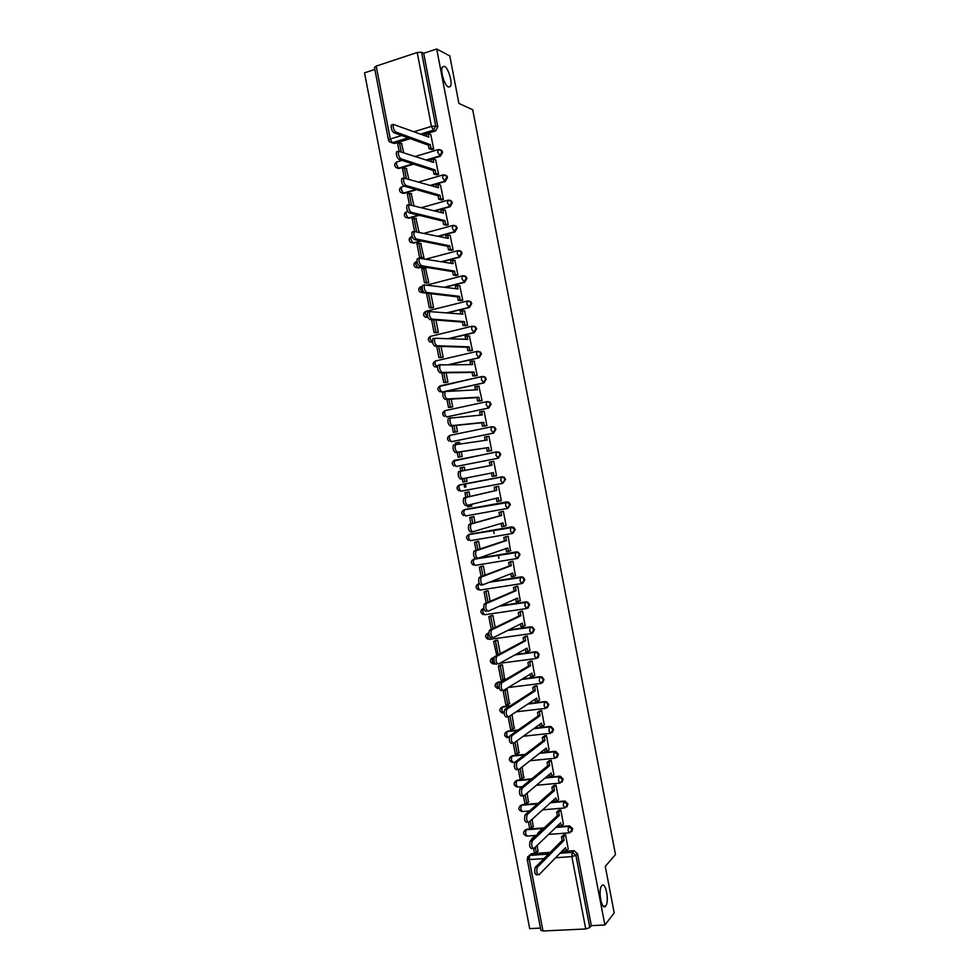 <?xml version="1.0" encoding="UTF-8"?>
<svg xmlns="http://www.w3.org/2000/svg" width="980" height="980" viewBox="0 0 980 980"><rect width="100%" height="100%" fill="white"/><g stroke="black" fill="none" stroke-linecap="round" stroke-linejoin="round"><path stroke-width="1.47" d="M448.436 87.036C444.553 85.664 439.959 70.266 442.446 66.897L444.467 66.334C448.399 67.914 452.858 83.129 450.384 86.448L448.436 87.036M605.64 906.047L605.628 906.071C601.818 911.376 597.726 890.11 601.732 885.822L601.757 885.785C605.579 880.653 609.609 901.649 605.64 906.047L603.312 906.194M427.011 160.218L440.363 156.261L442.678 152.145L440.045 149.671M431.102 185.575L445.214 181.521L447.529 177.429L446.757 175.849L444.761 174.93M435.047 210.945L450.065 206.756L452.393 202.689L449.93 200.202M438.795 236.327L454.916 231.966L457.244 227.936L454.671 225.425M442.262 261.758L459.755 257.177L462.095 253.171L461.213 251.468L459.399 250.623M445.361 287.238L464.594 282.363L466.933 278.381L466.015 276.63L464.116 275.821M447.897 312.816L469.432 307.524L471.772 303.567L470.817 301.779L468.832 300.995M449.551 338.541L474.271 332.685L476.623 328.753L475.606 326.916L473.536 326.156M449.698 364.548L479.098 357.823L481.45 353.915L480.384 352.028L478.228 351.318M446.954 391.094L483.936 382.935L486.288 379.052L485.161 377.116L482.907 376.455M446.549 416.916L488.751 408.035L491.115 404.189L489.939 402.192L487.587 401.592M451.596 441.662L493.577 433.123L495.941 429.301L494.704 427.255L492.34 426.692M453.226 461.09L496.505 451.866L498.796 452.393L500.106 454.5L497.742 458.309L456.055 466.48L498.391 458.187L500.768 454.389L499.457 452.295L496.713 451.841M502.728 483.348L505.582 479.465L504.198 477.309L501.981 476.819L503.549 477.444L504.933 479.612L502.556 483.385L460.821 491.225L458.946 488.322L459.228 485.149C456.447 486.901 456.313 488.8 458.812 490.833M507.848 508.326L510.396 504.529L508.939 502.311L506.795 501.858L509.759 504.7L507.383 508.449L505.582 505.545L506.146 502.03L464.373 509.625L463.724 513.116L465.598 515.97L507.309 508.461M512.895 533.292L515.211 529.568L513.667 527.301L511.597 526.885L514.574 529.776L512.197 533.5L510.409 530.658L510.96 527.081L469.138 534.345L468.501 537.898L470.363 540.691L512.075 533.524M517.844 558.257L520.025 554.607L518.383 552.267L516.411 551.887L515.774 552.12L517.746 552.487L519.388 554.827L517.011 558.539L515.235 555.746L515.774 552.12L473.904 559.053L473.279 562.655L475.129 565.387L516.84 558.563M522.781 583.21L524.827 579.609L523.087 577.208L521.213 576.877L520.588 577.134L522.463 577.465L524.202 579.878L521.813 583.553L520.049 580.822L520.588 577.134L490.159 581.936M527.718 608.139L529.629 604.611L527.791 602.149L526.015 601.855L525.39 602.137L527.167 602.431L529.016 604.893L526.628 608.556L524.876 605.873L525.39 602.137L499.874 605.959M532.642 633.056L534.431 629.589L532.471 627.053L530.805 626.808L530.192 627.127L531.858 627.372L533.818 629.907L531.43 633.533L529.69 630.924L530.192 627.127L507.983 630.275M537.555 657.948L539.233 654.542L537.15 651.957L534.994 652.104L536.538 652.312L538.62 654.897L536.219 658.499L534.492 655.939L534.994 652.104L515.162 654.75M542.467 682.815L544.023 679.495L541.818 676.837L539.796 677.058L541.205 677.217L543.422 679.875L541.021 683.452L539.306 680.953L539.796 677.058L521.752 679.324M547.355 707.683L548.812 704.424L546.473 701.717L544.586 701.986L545.872 702.121L548.224 704.828L545.811 708.381L544.108 705.943L544.586 701.986L527.951 703.958M552.242 732.513L553.602 729.328L551.115 726.572L549.376 726.915L550.515 727.013L553.014 729.769L550.601 733.297L548.91 730.909L549.376 726.915L533.855 728.618M557.118 757.344L558.392 754.22L555.746 751.415L554.166 751.819L557.804 754.698L555.391 758.202L553.712 755.874L554.166 751.819L539.563 753.314M561.981 782.15L563.169 779.1L560.364 776.246L558.943 776.699L562.594 779.602L560.168 783.081L558.502 780.815L558.943 776.699L545.113 778.01M566.832 806.944L567.947 803.967L564.982 801.064L563.733 801.579L567.371 804.494L564.958 807.949L563.292 805.732L563.733 801.579L550.54 802.718M571.683 831.726L572.724 828.811L569.588 825.87L568.51 826.422L572.161 829.374L569.735 832.804L568.082 830.636L568.51 826.422L555.868 827.426M374.862 69.433L364.523 72.851L529.702 928.624L540.47 928.109M464.569 487.268L463.957 484.059M388.484 140.091L374.458 67.375L376.198 66.089L417.223 52.491L421.547 52.222L423.679 53.3L437.815 126.861L435.5 130.989L422.797 134.86M410.351 138.646L394.499 143.472L389.624 141.99L388.497 140.128L390.261 139.001L401.69 135.51M449.796 55.909L436.7 49L604.893 924.998L614.215 912.919L605.285 866.394L615.477 854.56L472.703 109.711L458.91 103.451L449.796 55.909M423.679 53.3L436.7 49M529.139 855.565L531.43 853.715L550.233 852.367M561.699 851.547L573.839 850.677L572.259 852.343L575.922 855.32L589.801 927.57L585.746 928.967L542.994 930.988L540.911 930.351L527.179 859.166M589.801 927.57L591.332 925.647L604.893 924.998M568.192 848.986L565.546 834.691L563.341 835.181M534.455 837.079L533.365 837.239M533.169 826.642L532.152 819.243M563.427 824.217L560.78 809.909L558.576 810.399M528.428 802.081L527.118 793.102M558.649 799.435L556.015 785.115L553.798 785.605M523.688 777.508L522.083 766.948M553.871 774.629L551.238 760.308L549.033 760.798M518.935 752.922L517.036 740.77M549.082 749.81L546.46 735.478L544.255 735.968M514.182 728.324L511.989 714.567M544.304 724.98L541.683 710.635L539.478 711.125M509.416 703.714L507.15 689.442L504.945 689.785M539.502 700.136L536.905 685.767L534.7 686.257M504.651 679.079L502.397 664.795L500.204 665.163M534.7 675.269L532.128 660.888L529.911 661.39M529.886 650.389L527.338 635.995L525.121 636.498M500.241 653.636L497.644 640.124L495.451 640.516M525.072 625.497L522.548 611.079L520.331 611.581M495.206 627.494L492.891 615.452L490.698 615.844M520.233 600.581L517.746 586.15L515.541 586.653M490.159 601.316L488.126 590.744L485.945 591.173M515.37 575.664L512.957 561.209L510.739 561.712M485.112 575.138L483.361 566.036L481.18 566.477M510.47 550.736L508.155 536.256L505.937 536.758M480.065 548.935L478.595 541.303L476.415 541.769M475.594 531.013L476.55 530.67M505.46 525.807L506.121 525.684L503.353 511.278L501.135 511.781M475.018 522.707L473.83 516.558L471.649 517.036M470.253 506.378L471.809 506.084L471.478 504.333M500.106 500.927L501.319 500.707L498.551 486.276L496.333 486.791M469.959 496.468L469.053 491.801L466.884 492.291M464.839 481.682L467.031 481.29L466.394 477.971M464.851 481.744L467.043 481.315M461.078 470.89L460.563 471.245C459.755 474.81 460.429 477.297 462.585 478.718L460.551 479.11C458.395 477.689 457.721 475.202 458.53 471.649L491.935 465.243L491.274 461.788L493.736 461.274L496.517 475.704L494.288 476.121L496.505 475.668M464.287 467.019L462.095 467.448L464.287 467.056L464.9 470.192M460.061 456.888L462.266 456.533L461.323 451.682M489.461 451.033L491.703 450.678L488.922 436.247L487.82 436.468M459.804 443.805L459.51 442.225L458.064 442.519M455.284 432.107L457.488 431.739L456.264 425.394M484.647 425.994L486.889 425.651L484.108 411.196L483.471 411.33M450.506 407.313L452.699 406.921L451.192 399.093M479.82 400.955L482.074 400.6L478.853 386.23M445.716 382.494L447.921 382.077L446.121 372.768M475.006 375.879L477.248 375.524L474.124 361.142M440.939 357.663L443.132 357.235L441.049 346.418M470.18 350.803L472.421 350.448L469.371 336.03M436.149 332.808L438.329 332.367L435.965 320.056M465.353 325.703L467.595 325.348L464.581 310.917M431.359 307.941L433.54 307.487L430.882 293.682M460.527 300.591L462.768 300.223L459.779 285.78M426.557 283.061L428.738 282.583L425.504 268.336M455.688 275.454L457.93 275.098L454.965 260.631M421.927 258.206L423.936 257.667L420.714 243.407M450.849 250.304L453.103 249.937L450.151 235.47M446.01 225.143L448.264 224.775L445.324 210.284M418.999 232.052L415.924 218.467M441.172 199.957L443.413 199.589L440.498 185.085M413.891 205.494L411.135 193.513M436.321 174.758L438.575 174.391L435.659 159.875M408.77 178.924L406.333 168.536M431.47 149.536L433.724 149.168L430.808 134.652M494.128 533.475L493.479 530.119M498.93 558.429L498.281 555.023M413.658 164.162L399.313 168.413L395.883 167.458C394.083 165.351 394.34 163.525 396.655 162.006L396.508 164.53L398.541 168.168L412.899 163.917M416.672 189.716L404.115 193.329L400.722 192.423C398.897 190.316 399.142 188.503 401.494 186.972L401.335 189.532L403.344 193.121L415.924 189.507M419.318 215.331L408.917 218.234L405.573 217.376C403.699 215.269 403.944 213.456 406.32 211.913L406.149 214.522L408.158 218.05L418.57 215.147M421.474 241.019L413.707 243.114L410.412 242.305C408.488 240.21 408.734 238.385 411.147 236.842L410.963 239.5L412.96 242.967L420.726 240.872M422.956 266.817L418.509 267.981L415.251 267.234C413.291 265.139 413.523 263.314 415.961 261.746L415.777 264.453L417.762 267.871L422.209 266.707M424.058 292.64L420.089 292.138C418.08 290.043 418.313 288.218 420.775 286.638L420.591 289.394L422.552 292.75L423.838 292.432M479.306 386.218L476.758 386.316L477.432 389.783L445.116 391.522C444.369 394.94 445.067 397.427 447.211 398.995L445.19 399.436C443.046 397.868 442.348 395.381 443.095 391.963L439.444 391.608C437.227 389.538 437.411 387.676 440.02 386.034L439.8 388.987L441.723 392.123L443.242 391.78M457.93 485.909L459.608 484.88L501.981 476.819M464.716 509.539L506.795 501.858M469.224 534.321L511.597 526.885M473.328 559.384L475.643 558.649M508.167 536.33L503.818 537.444L504.48 540.899L506.427 540.568L475.986 550.797C475.116 554.509 475.766 556.995 477.922 558.282L516.411 551.887M490.809 581.679L521.213 576.877M500.523 605.677L526.015 601.855M508.632 629.956L530.805 626.808M491.985 658.205L494.214 657.298M515.798 654.407L535.607 651.749M496.652 682.864L502.422 681.455M522.377 678.944L540.397 676.678M501.319 707.511L510.654 705.661M528.563 703.542L545.186 701.582M505.999 732.146L507.799 731.129L518.187 729.978M534.468 728.177L549.964 726.474M510.666 756.756L512.528 755.678L525.207 754.38M540.164 752.836L554.754 751.342M515.345 781.342L517.269 780.202L531.846 778.831M545.701 777.508L559.531 776.197M520.025 805.915L521.985 804.727L538.192 803.318M551.128 802.191L564.309 801.04M524.692 830.477L526.713 829.227L544.304 827.831M556.456 826.863L569.074 825.87M556.53 857.684L556.395 856.973M537.91 851.179L537.187 845.373M403.638 152.329L401.518 143.546M397.415 168.254L399.313 168.413M402.327 193.207L404.115 193.329M406.333 217.548L408.917 218.234M411.159 242.464L413.707 243.114M415.998 267.344L418.509 267.981M420.824 292.224L423.299 292.836M445.986 410.51L445.373 410.718M450.763 435.267L450.004 435.549M455.529 460.012L454.659 460.343M460.061 484.794L459.338 485.125M464.569 509.588L464.018 509.882C461.188 511.67 461.078 513.581 463.65 515.602M479.245 583.504L477.983 584.117M483.814 608.188L482.65 608.825M486.215 634.428L487.317 633.521M391.877 142.811L394.499 143.472M591.332 925.647L577.49 853.641L573.839 850.677M465.978 486.999L465.353 483.789M459.314 489.976L459.436 490.649M536.869 874.969C534.688 874.258 534.161 871.71 535.301 867.312L537.371 867.178C536.244 871.575 536.758 874.123 538.939 874.834L565.497 847.663L566.146 851.093L564.174 851.24L563.819 849.378M565.558 834.776L563.427 836.908L561.454 837.055L562.104 840.485L564.076 840.326L537.444 867.092M563.427 836.908L564.076 840.326M568.278 848.901L566.146 851.093M532.654 838.758L531.662 838.843L531.797 839.566M533.573 848.754L534.37 852.882L536.305 852.735L535.239 847.247M531.662 838.843L533.463 837.153M537.898 832.988L542.724 828.467M538.253 850.848L536.305 852.735M562.104 840.485L535.374 867.227M561.454 837.055L563.684 834.838M531.809 848.717C529.629 847.945 529.09 845.409 530.205 841.073L532.275 840.926C531.16 845.25 531.699 847.798 533.867 848.558L560.707 822.784L561.369 826.214L559.396 826.373L559.017 824.401M560.793 809.995L558.637 812.016L556.665 812.175L557.326 815.605L559.298 815.446L532.373 840.803M558.637 812.016L559.298 815.446M563.512 824.131L561.369 826.214M528.502 822.441L529.616 828.272L531.552 828.112L530.192 821.02M533.524 826.312L531.552 828.112M557.326 815.605L530.315 840.963M556.665 812.175L558.931 810.068M526.738 822.428C524.557 821.62 524.018 819.084 525.109 814.821L527.179 814.649C526.089 818.913 526.628 821.461 528.808 822.269L555.917 797.879L556.579 801.309L554.607 801.481L554.215 799.423M556.028 785.201L553.847 787.099L551.875 787.283L552.536 790.713L554.509 790.542L527.301 814.503M553.847 787.099L554.509 790.542M558.747 799.349L556.579 801.309M523.418 796.103L524.876 803.649L526.811 803.478L525.133 794.78M528.796 801.775L526.811 803.478M552.536 790.713L525.243 814.674M551.875 787.283L554.166 785.286M521.666 796.128C519.486 795.282 518.935 792.747 520.013 788.545L522.071 788.349C521.005 792.563 521.556 795.098 523.724 795.944L551.128 772.963L551.789 776.405L549.817 776.589L549.4 774.408M551.25 760.382L549.045 762.183L547.085 762.379L547.746 765.809L549.707 765.613L522.23 788.189M549.045 762.183L549.707 765.613M553.982 774.543L551.789 776.405M518.346 769.753L520.123 779.002L522.058 778.818L520.062 768.516M524.055 777.214L522.058 778.818M547.746 765.809L520.172 788.373M547.085 762.379L549.413 760.492M516.595 769.814C514.414 768.92 513.851 766.385 514.904 762.244L516.962 762.036C515.921 766.189 516.485 768.712 518.653 769.619L546.326 748.034L546.987 751.464L545.027 751.672L544.586 749.394M546.485 735.551L544.255 737.242L542.295 737.45L542.957 740.88L544.917 740.672L517.158 761.852M544.255 737.242L544.917 740.672M549.204 749.725L546.987 751.464M513.263 743.391L515.37 754.343L517.293 754.147L515.002 742.228M519.327 752.64L517.293 754.147M542.957 740.88L515.1 762.048M542.295 737.45L544.647 735.674M511.523 743.477C509.343 742.534 508.767 740.01 509.796 735.931L511.854 735.698C510.837 739.79 511.401 742.313 513.569 743.257L541.536 723.081L542.197 726.523L540.225 726.731L539.772 724.355M541.707 710.708L537.493 712.509L538.155 715.939L540.115 715.719L512.075 735.49M539.453 712.276L540.115 715.719M544.427 724.882L542.197 726.523M508.179 717.005L510.617 729.671L512.54 729.463L509.931 715.927M514.586 728.042L512.54 729.463M538.155 715.939L510.017 735.711M537.493 712.509L539.894 710.843M506.44 717.127C504.259 716.135 503.683 713.624 504.688 709.594L506.746 709.348C505.741 713.379 506.317 715.89 508.485 716.895L536.734 698.115L537.395 701.558L535.435 701.79L534.945 699.291M536.918 685.853L532.691 687.543L533.353 690.986L535.313 690.753L506.991 709.116M534.651 687.298L535.313 690.753M539.649 700.039L537.395 701.558M503.144 690.888L505.852 704.988L507.775 704.755L505.055 690.655L503.144 690.888L505.117 689.687M507.028 689.455L505.055 690.655M509.845 703.432L507.775 704.755M533.353 690.986L504.945 709.348M532.691 687.543L535.129 685.988M501.356 690.753C499.188 689.712 498.587 687.201 499.58 683.232L501.625 682.974C500.645 686.943 501.233 689.455 503.402 690.508L531.92 673.125L532.581 676.567L530.633 676.825L530.131 674.228M532.14 660.973L527.889 662.566L528.551 666.008L530.511 665.763L501.907 682.717M529.837 662.308L530.511 665.763M534.872 675.159L532.581 676.567M538.571 657.2L537.959 657.556M498.379 666.18L501.099 680.279L503.01 680.034L500.29 665.922L498.379 666.18L500.388 665.053M502.299 664.808L500.29 665.922M505.092 678.809L503.01 680.034M528.551 666.008L499.849 682.974M527.889 662.566L530.376 661.12M496.272 664.367C494.091 663.276 493.491 660.765 494.459 656.857L496.505 656.576C495.549 660.495 496.149 663.007 498.318 664.097L527.118 648.123L527.779 651.577L525.819 651.835L525.305 649.128M527.35 636.069L523.075 637.576L523.737 641.018L525.697 640.749L496.811 656.306M525.035 637.306L525.697 640.749M530.082 650.279L527.779 651.577M497.583 640.136L493.614 641.447L496.774 655.498M493.614 641.447L495.672 640.405M495.525 641.177L498.146 654.763M523.737 641.018L494.765 656.576M523.075 637.576L525.611 636.24M491.176 637.956C489.008 636.816 488.395 634.317 489.339 630.458L491.384 630.164C490.441 634.023 491.054 636.535 493.222 637.674L522.303 623.109L522.965 626.563L521.017 626.832L520.478 624.027M522.561 611.165L518.273 612.574L518.935 616.016L520.882 615.734L491.715 629.87M520.221 612.279L520.882 615.734M525.292 625.375L522.965 626.563M492.867 615.452L488.836 616.702L491.286 629.38M488.836 616.702L490.956 615.734M490.747 616.42L493.087 628.511M518.935 616.016L489.669 630.164M518.273 612.574L520.87 611.336M528 607.931L528.624 607.637M486.08 611.532C483.912 610.344 483.287 607.845 484.206 604.035L486.252 603.729C485.345 607.539 485.958 610.038 488.126 611.226L517.489 598.082L518.151 601.524L516.203 601.818L515.639 598.903M517.771 586.236L513.459 587.547L514.12 590.989L516.068 590.695L486.619 603.423M515.407 587.24L516.068 590.695M520.503 600.458L518.151 601.524M488.126 590.756L484.071 591.932L486.202 603.031M484.071 591.932L486.264 591.038M485.982 591.638L488.016 602.247M514.12 590.989L484.573 603.729M513.459 587.547L516.129 586.408M482.748 584.803L480.984 585.085C478.816 583.847 478.191 581.361 479.085 577.6L481.119 577.269C480.225 581.03 480.862 583.529 483.018 584.754L512.675 573.03L513.336 576.485L511.389 576.791L510.801 573.766M512.969 561.295L508.632 562.495L509.306 565.95L511.254 565.632L481.511 576.951M510.58 562.177L511.254 565.632M515.713 575.529L513.336 576.485M483.373 566.06L479.294 567.163L481.119 576.657M479.294 567.163L481.596 566.33M481.205 566.844L482.956 575.958M509.306 565.95L479.477 577.281M508.632 562.495L511.425 561.466M477.713 558.318L475.876 558.612C473.72 557.338 473.071 554.839 473.952 551.14L476.415 550.466M505.766 537.114L506.427 540.568M477.922 558.282L507.848 547.955L508.51 551.422L506.562 551.74L505.962 548.604M510.911 550.576L508.51 551.422M478.608 541.352L474.504 542.369L476.035 550.258M474.504 542.369L476.991 541.585M476.415 542.038L477.885 549.658M504.48 540.899L474.369 550.809M503.818 537.444L506.783 536.489M472.666 531.797L470.78 532.128C468.612 530.805 467.962 528.318 468.82 524.668L470.853 524.3C470.008 527.963 470.657 530.45 472.813 531.773L503.022 522.879L503.696 526.334L501.748 526.677L501.123 523.43M503.365 511.352L498.992 512.369L499.653 515.823L501.601 515.48L471.307 523.957M500.939 512.013L501.601 515.48M506.109 525.611L503.696 526.334M473.842 516.619L469.726 517.55L470.939 523.847M469.726 517.55L472.581 516.791M471.637 517.207L472.813 523.332M476.562 530.731L474.357 531.38M499.653 515.823L469.273 524.325M498.992 512.369L502.311 511.462M467.619 505.276L465.659 505.631C463.503 504.259 462.842 501.772 463.675 498.171L465.708 497.791C464.888 501.393 465.549 503.879 467.693 505.264L498.195 497.779L498.857 501.233L496.921 501.589L496.272 498.244M498.563 486.362L494.165 487.268L494.827 490.735L496.774 490.368L466.186 497.436M496.113 486.913L496.774 490.368M501.307 500.621L498.857 501.233M469.077 491.874L464.937 492.72L465.843 497.424M467.35 505.251L467.668 506.893L469.579 506.538L469.261 504.872M464.937 492.72L469.065 491.813M466.848 492.364L467.73 496.983M471.797 505.986L469.579 506.538M494.827 490.735L464.153 497.816M494.165 487.268L498.551 486.288M491.274 461.788L489.339 462.168L490 465.598M462.585 478.718L493.369 472.654L494.03 476.121L492.095 476.488L491.433 473.034M496.493 475.619L494.03 476.121M464.3 467.105L460.147 467.877L460.759 471.037M462.242 478.693L462.879 482.05L464.79 481.695L464.153 478.412M462.058 467.509L462.646 470.608M467.019 481.241L464.79 481.695M488.934 436.321L486.435 436.639L487.109 440.106L455.418 444.7C454.634 448.203 455.32 450.69 457.464 452.16L455.43 452.564C453.287 451.094 452.601 448.607 453.385 445.104L455.872 444.344M486.435 436.639L484.5 437.043L485.149 440.375M457.464 452.16L488.53 447.529L489.204 450.984L487.256 451.376L491.691 450.678M491.691 450.604L489.204 450.984M457.146 452.307L458.089 457.207L462.095 456.57M459.522 442.323L455.357 443.021L455.639 444.467M459.069 452.025L460 456.827L458.089 457.207M457.256 442.629L457.55 444.112M462.254 456.472L460 456.827M455.43 452.564L486.595 447.909L487.256 451.376M486.595 447.909L488.53 447.529M484.12 411.282L481.596 411.49L482.27 414.957L450.273 418.117C449.502 421.584 450.2 424.071 452.344 425.59L450.31 426.006C448.166 424.499 447.468 422 448.24 418.546L450.678 417.774M481.596 411.49L479.661 411.894L480.286 415.128M452.344 425.59L483.691 422.368L484.365 425.847L482.43 426.239L485.798 425.871M486.876 425.565L484.365 425.847M452.05 425.835L453.299 432.339L456.178 432.009M453.985 425.639L455.198 431.935L453.299 432.339M457.476 431.678L455.198 431.935M450.31 426.006L481.756 422.772L482.43 426.239M481.756 422.772L483.691 422.368M445.116 391.522L443.095 391.963L445.484 391.192M476.758 386.316L474.822 386.733L475.435 389.869M447.211 398.995L478.853 397.206L479.526 400.673L477.591 401.09L480.678 400.894M482.05 400.514L479.526 400.673M446.941 399.338L448.509 407.447L451.082 407.264M448.889 399.228L450.396 407.043L448.509 407.447M452.699 406.884L450.396 407.043M445.19 399.436L476.917 397.623L477.591 401.09M476.917 397.623L478.853 397.206M474.479 361.142L471.919 361.118L472.581 364.597L439.959 364.903C439.236 368.272 439.947 370.771 442.078 372.376L440.069 372.841C437.913 371.224 437.215 368.737 437.938 365.369L440.29 364.597M471.919 361.118L469.984 361.559L470.572 364.585M442.078 372.376L474.014 372.02L474.675 375.499L472.752 375.928L475.716 375.867M477.236 375.45L474.675 375.499M441.833 372.817L443.707 382.543L446.145 382.482M443.793 372.792L445.594 382.127L443.707 382.543M447.909 382.065L445.594 382.127M440.069 372.841L472.078 372.461L472.752 375.928M472.078 372.461L474.014 372.02M469.653 336.042L467.068 335.907L467.73 339.386L434.789 338.259C434.091 341.591 434.814 344.09 436.945 345.744L434.936 346.222C432.793 344.568 432.07 342.069 432.78 338.737L433.417 338.37M467.068 335.907L465.132 336.373L465.696 339.288M436.945 345.744L469.163 346.822L469.837 350.289L467.901 350.742L470.817 350.816M472.409 350.362L469.837 350.289M436.713 346.283L438.905 357.627L441.27 357.663M438.697 346.344L440.792 357.185L438.905 357.627M443.119 357.222L440.792 357.185M434.936 346.222L467.24 347.275L467.901 350.742M467.24 347.275L469.163 346.822M464.826 310.942L462.217 310.685L462.879 314.163L429.632 311.603C428.946 314.886 429.681 317.385 431.813 319.1L429.804 319.59C427.66 317.888 426.925 315.389 427.611 312.106L428.285 311.738M462.217 310.685L460.294 311.162L460.833 313.98M431.813 319.1L464.312 321.599L464.986 325.078L463.062 325.544L465.941 325.74M467.583 325.262L464.986 325.078M431.592 319.725L434.091 332.698L436.431 332.82M433.601 319.884L435.978 332.245L434.091 332.698M438.317 332.367L435.978 332.245M429.804 319.59L462.389 322.065L463.062 325.544M462.389 322.065L464.312 321.599M460 285.805L457.354 285.45L458.028 288.929L424.463 284.923C423.801 288.169 424.536 290.668 426.668 292.432L424.659 292.934C422.515 291.183 421.78 288.684 422.454 285.437L423.152 285.07M457.354 285.45L455.443 285.927L455.957 288.647M426.668 292.432L459.461 296.364L460.135 299.843L458.211 300.321L461.066 300.652M462.756 300.15L460.135 299.843M427.464 293.265L426.545 293.498L429.289 307.745L431.592 307.965M428.493 293.388L431.176 307.279L429.289 307.745M433.479 307.5L431.176 307.279M424.659 292.934L457.538 296.854L458.211 300.321M467.154 301.338L470.082 301.668M457.538 296.854L459.461 296.364M455.161 260.668L452.503 260.19L453.177 263.669L419.293 258.218C418.644 261.427 419.391 263.939 421.523 265.739L419.526 266.266C417.382 264.465 416.635 261.966 417.284 258.757L418.007 258.401M452.503 260.19L450.579 260.692L451.082 263.302M421.523 265.739L454.598 271.117L455.271 274.596L453.348 275.086L456.215 275.539M465.427 276.189L464.728 276.078M457.917 275.013L455.271 274.596M426.006 268.422L421.731 268.532L424.475 282.779L426.778 283.085M423.605 268.03L426.361 282.289L424.475 282.779M428.652 282.608L426.361 282.289M419.526 266.266L452.687 271.607L453.348 275.086M452.687 271.607L454.598 271.117M450.322 235.506L447.64 234.906L448.313 238.397L414.124 231.501C413.499 234.673 414.246 237.185 416.377 239.034L414.369 239.573C412.237 237.724 411.478 235.212 412.115 232.052L412.862 231.709M447.64 234.906L445.716 235.433L446.206 237.932M416.377 239.034L449.747 245.845L450.408 249.337L448.497 249.839L451.351 250.402M453.079 249.863L450.408 249.337M421.216 243.506L416.904 243.53L419.661 257.789L421.951 258.193M418.791 243.028L421.535 257.299L419.661 257.789M423.826 257.703L421.535 257.299M414.369 239.573L447.823 246.36L448.497 249.839M447.823 246.36L449.747 245.845M445.484 210.333L442.776 209.622L443.45 213.101L408.942 204.759C408.329 207.895 409.101 210.406 411.233 212.305L409.224 212.868C407.092 210.97 406.32 208.458 406.933 205.322L407.704 204.992M442.776 209.622L440.865 210.149L441.319 212.562M411.233 212.305L444.883 220.561L445.545 224.053L443.634 224.567L446.5 225.253M448.24 224.69L445.545 224.053M416.402 218.577L412.09 218.528L414.528 231.17M413.964 218.001L416.574 231.525M409.224 212.868L442.96 221.088L443.634 224.567M442.96 221.088L444.883 220.561M440.632 185.134L437.913 184.301L438.575 187.793L403.76 177.993C403.172 181.092 403.944 183.615 406.075 185.563L404.079 186.139C401.935 184.191 401.163 181.68 401.763 178.581L402.547 178.262M437.913 184.301L435.99 184.853L436.443 187.156M406.075 185.563L440.008 195.265L440.682 198.744L438.771 199.283L441.649 200.092M443.401 199.504L440.682 198.744M411.6 193.636L407.264 193.501L409.371 204.416M409.138 192.962L411.429 204.869M404.079 186.139L438.097 195.804L438.771 199.283M438.097 195.804L440.008 195.265M435.794 159.924L433.038 158.981L433.711 162.472L398.578 151.214C398.002 154.276 398.787 156.8 400.918 158.797L398.921 159.397C396.777 157.4 396.006 154.877 396.582 151.814L397.39 151.508M433.038 158.981L431.127 159.544L431.543 161.749M400.918 158.797L435.145 169.944L435.818 173.436L433.907 173.987L436.786 174.906M438.55 174.305L435.818 173.436M406.786 168.683L404.311 167.899L402.437 168.45L404.213 177.65M404.311 167.899L406.296 178.189M398.921 159.397L433.234 170.496L433.907 173.987M433.234 170.496L435.145 169.944M430.943 134.689L428.162 133.635L428.836 137.126L393.384 124.411C392.833 127.437 393.629 129.972 395.749 132.018L393.752 132.631C391.62 130.585 390.836 128.062 391.388 125.036L392.233 124.73M428.162 133.635L426.251 134.211L426.655 136.306M395.749 132.018L430.269 144.599L430.943 148.103L429.032 148.666L431.935 149.707M433.699 149.095L430.943 148.103M401.984 143.705L399.473 142.823L397.611 143.399L399.044 150.871M399.473 142.823L401.151 151.496M393.752 132.631L428.358 145.175L429.032 148.666M428.358 145.175L430.269 144.599M438.464 149.548L441.208 150.344L441.943 151.888L439.628 156.004L426.263 159.961M440.363 156.261L437.668 152.292L438.379 149.524M443.364 174.844L446.035 175.616L446.807 177.196L444.491 181.288L430.367 185.355M445.214 181.521L442.543 177.625L443.242 174.808M448.277 200.128L450.861 200.875L451.67 202.493L449.342 206.56L434.312 210.749M450.065 206.756L447.407 202.958L448.093 200.079M453.189 225.388L455.688 226.111L456.533 227.764L454.193 231.807L438.06 236.18M454.916 231.966L452.27 228.267L452.956 225.339M458.113 250.635L460.502 251.321L461.384 253.024L459.044 257.042L441.539 261.636M459.755 257.177L457.133 253.563L457.807 250.574M427.635 284.886L462.658 275.796L465.316 276.519L466.235 278.271L463.895 282.252L444.638 287.152M464.594 282.363L461.997 278.835L462.144 276.054L466.015 276.63M426.129 311.248L467.497 300.995L470.118 301.705L471.086 303.494L468.746 307.463L447.174 312.755M469.432 307.524L466.848 304.094L467.007 301.264L470.817 301.779M472.066 326.254L430.404 336.373L472.336 326.181L474.92 326.867L475.925 328.704L473.585 332.637L448.828 338.517M474.271 332.685L471.699 329.329L471.87 326.45L475.606 326.916M476.954 351.404L435.708 360.934L477.174 351.355L479.71 352.004L480.776 353.902L478.424 357.81L448.987 364.548M479.098 357.823L476.55 354.552L476.721 351.624L480.384 352.028M439.126 386.512L482.013 376.504L484.488 377.129L485.615 379.076L483.25 382.96L446.243 391.118M483.936 382.935L481.401 379.762L481.584 376.773L485.161 377.116M486.717 401.678L445.275 410.571L486.852 401.641L489.265 402.241L490.441 404.238L488.089 408.084L447.211 416.868M488.751 408.035L486.239 404.961L486.435 401.91L489.939 402.192M491.593 426.778L450.053 435.353L491.678 426.766L494.03 427.329L495.28 429.375L492.916 433.209L451.988 441.613M493.577 433.123L491.078 430.134L491.286 427.035L494.704 427.255M498.391 458.187L495.917 455.284L496.505 451.866M435.5 130.989L433.417 130.181L420.677 134.064M408.207 137.874L392.306 142.713L390.261 139.001L376.198 66.089M414.271 131.651L431.433 126.396L417.223 52.491M531.43 853.715L529.727 855.369L548.567 854.021M560.082 853.213L572.21 852.392L560.033 853.262M585.746 928.967L571.842 856.618L555.635 857.745M544.047 858.554L529.225 859.595L542.994 930.988M397.378 161.798L402.033 160.401M402.229 186.751L404.213 186.175M407.08 211.704L407.839 211.484M427.978 317.471L424.928 317.03C422.87 314.948 423.103 313.11 425.602 311.518L425.394 314.323L428.064 317.679M432.572 342.363L429.767 341.898C427.66 339.827 427.88 337.978 430.404 336.373L430.196 339.227L432.596 342.486M437.521 367.169L434.606 366.765C432.437 364.683 432.646 362.833 435.218 361.216L434.998 364.119L437.521 367.304M440.486 385.765L481.841 376.553M504.198 477.309L500.964 477.211L459.228 485.149L501.319 476.954L500.755 480.433L502.556 483.385M465.059 509.453L462.646 510.702M469.824 534.149L467.362 535.484M474.577 558.821L472.066 560.254M479.257 583.517L478.669 583.749L479.306 583.651M521.593 583.59L479.882 590.082L478.056 587.4L478.375 583.982C475.41 585.881 475.349 587.829 478.203 589.825M526.358 608.592L484.647 614.754L482.822 612.133L483.152 608.641C480.139 610.601 480.102 612.561 483.067 614.534M531.111 633.582L489.4 639.401L487.587 636.841L487.93 633.288L488.763 633.007M535.864 658.548L499.727 663.313M495.108 663.913L494.153 664.048L492.352 661.537L492.707 657.923C489.584 659.981 489.608 661.978 492.793 663.889M498.33 681.97L501.772 681.835M540.617 683.501L508.338 687.495M499.371 688.609L497.105 686.208L497.473 682.533C494.3 684.653 494.361 686.662 497.656 688.548M503.059 706.556L510.017 706.066M545.358 708.43L516.105 711.823M504.112 713.22L501.858 710.88L502.238 707.131C499.004 709.324 499.102 711.333 502.52 713.183M507.799 731.129L517.55 730.418M550.111 733.346L523.283 736.25M509.208 737.781L506.611 735.527L507.003 731.705C503.72 733.971 503.843 735.992 507.395 737.805M512.528 755.678L524.582 754.845M554.851 758.251L530.033 760.737M514.892 762.269L513.116 762.44L511.364 760.149L511.768 756.266C508.424 758.606 508.596 760.652 512.271 762.403M517.269 780.202L531.234 779.321M559.592 783.13L536.452 785.274M522.365 786.585L517.857 787.001L516.105 784.772L516.521 780.815C513.14 783.204 513.324 785.262 517.109 786.977M521.985 804.727L537.579 803.845M564.333 807.998L542.614 809.848M529.482 810.962L522.585 811.538L520.858 809.37L521.287 805.34C517.869 807.716 518.053 809.786 521.826 811.526M526.713 829.227L543.704 828.394M569.074 832.853L548.58 834.433M536.256 835.377L527.313 836.075L525.599 833.943L526.04 829.852C522.61 832.216 522.769 834.286 526.542 836.075M523.908 831.383L526.101 829.778L543.63 828.455M514.488 782.261L516.644 780.705L531.099 779.431M509.784 757.663L511.903 756.144L524.41 754.98M505.068 733.052L507.162 731.558L517.342 730.566M500.351 708.43L502.422 706.972L509.747 706.249M495.635 683.783L497.681 682.362L501.442 682.031M490.931 659.111L494.067 657.739M481.499 609.719L483.887 608.531M476.782 584.999L479.392 583.823M521.372 805.254L537.481 803.931M454.83 460.122L454.169 463.516L456.055 466.48M449.122 441.245C446.77 439.199 446.941 437.313 449.624 435.622L449.379 438.697L451.278 441.711M444.283 416.439C441.992 414.369 442.176 412.507 444.834 410.841L444.589 413.854L446.5 416.929M527.51 856.998L529.727 855.369L527.167 859.117L529.225 859.595L529.678 855.418L548.518 854.07M577.49 853.641L575.922 855.32L571.842 856.618L572.21 852.392L574.194 850.677M437.815 126.861L435.733 126.028L433.417 130.181L431.433 126.396L435.733 126.028L421.547 52.222M569.588 825.87L555.795 827.5M564.982 801.064L550.442 802.816M560.364 776.246L544.978 778.12M555.746 751.415L539.392 753.436M551.115 726.572L533.647 728.777M546.473 701.717L527.681 704.13M541.818 676.837L521.434 679.52M537.15 651.957L514.782 654.971M532.471 627.053L507.505 630.52M527.791 602.149L499.273 606.228M523.087 577.208L489.388 582.243M518.383 552.267L473.585 559.298C470.67 561.16 470.596 563.096 473.352 565.105M513.667 527.301L468.808 534.602C465.941 536.415 465.831 538.339 468.501 540.36M508.939 502.311L464.018 509.882M499.457 452.295L496.125 452.135L454.426 460.392C451.694 462.119 451.547 464.005 453.961 466.051M461.213 251.468L457.268 250.831L426.41 258.99M456.398 226.282L452.405 225.584L424.413 233.216M451.584 201.071L447.529 200.324L421.853 207.54M446.757 175.849L442.654 175.04L418.877 181.937M441.931 150.614L437.778 149.744L415.581 156.359M488.775 633.166L487.93 633.288C484.855 635.297 484.855 637.27 487.93 639.217M450.384 86.448L448.485 87.061M535.301 867.312L537.371 867.178M530.205 841.073L532.275 840.926M525.109 814.821L527.179 814.649M520.013 788.545L522.071 788.349M514.904 762.244L516.962 762.036M509.796 735.931L511.854 735.698M504.688 709.594L506.746 709.348M499.58 683.232L501.625 682.974M494.459 656.857L496.505 656.576M489.339 630.458L491.384 630.164M484.206 604.035L486.252 603.729M479.085 577.6L481.119 577.269M473.952 551.14L475.986 550.797M468.82 524.668L470.853 524.3M463.675 498.171L465.708 497.791M458.53 471.649L460.563 471.245M453.385 445.104L455.418 444.7M448.24 418.546L450.273 418.117M437.938 365.369L439.959 364.903M432.78 338.737L434.789 338.259M427.611 312.106L429.632 311.603M422.454 285.437L424.463 284.923M417.284 258.757L419.293 258.218M412.115 232.052L414.124 231.501M406.933 205.322L408.942 204.759M401.763 178.581L403.76 177.993M396.582 151.814L398.578 151.214M391.388 125.036L393.384 124.411"/></g></svg>
